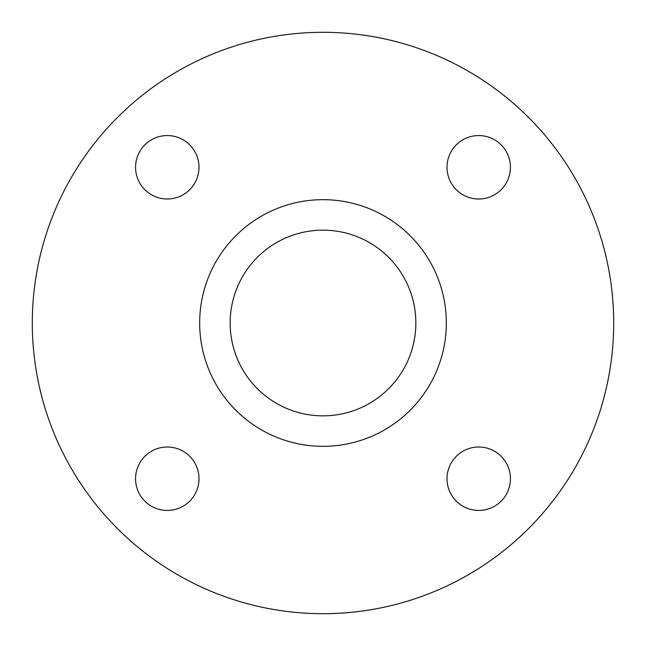 <?xml version="1.0" encoding="UTF-8"?>
<svg xmlns="http://www.w3.org/2000/svg" width="646" height="646" viewBox="0 0 646 646"><rect width="100%" height="100%" fill="white"/><g stroke="black" fill="none" stroke-linecap="round" stroke-linejoin="round"><path stroke-width="0.97" d="M447.008 478.726A31.711 31.711 0 0 0 478.726 510.437A31.711 31.711 0 0 0 510.437 478.726A31.711 31.711 0 0 0 478.726 447.008A31.711 31.711 0 0 0 447.008 478.726M135.563 478.726A31.711 31.711 0 0 0 167.274 510.437A31.711 31.711 0 0 0 198.992 478.726A31.711 31.711 0 0 0 167.274 447.008A31.711 31.711 0 0 0 135.563 478.726M135.563 167.274A31.711 31.711 0 0 0 167.274 198.992A31.711 31.711 0 0 0 198.992 167.274A31.711 31.711 0 0 0 167.274 135.563A31.711 31.711 0 0 0 135.563 167.274M447.008 167.274A31.711 31.711 0 0 0 478.726 198.992A31.711 31.711 0 0 0 510.437 167.274A31.711 31.711 0 0 0 478.726 135.563A31.711 31.711 0 0 0 447.008 167.274M230.154 323A92.846 92.846 0 0 0 323 415.846A92.846 92.846 0 0 0 415.846 323A92.846 92.846 0 0 0 323 230.154A92.846 92.846 0 0 0 230.154 323M446.329 323A123.329 123.329 0 0 0 323 199.671A123.329 123.329 0 0 0 199.671 323A123.329 123.329 0 0 0 323 446.329A123.329 123.329 0 0 0 446.329 323M613.7 323A290.7 290.7 0 0 0 323 32.3A290.7 290.7 0 0 0 32.3 323A290.7 290.7 0 0 0 323 613.7A290.7 290.7 0 0 0 613.7 323"/></g></svg>
